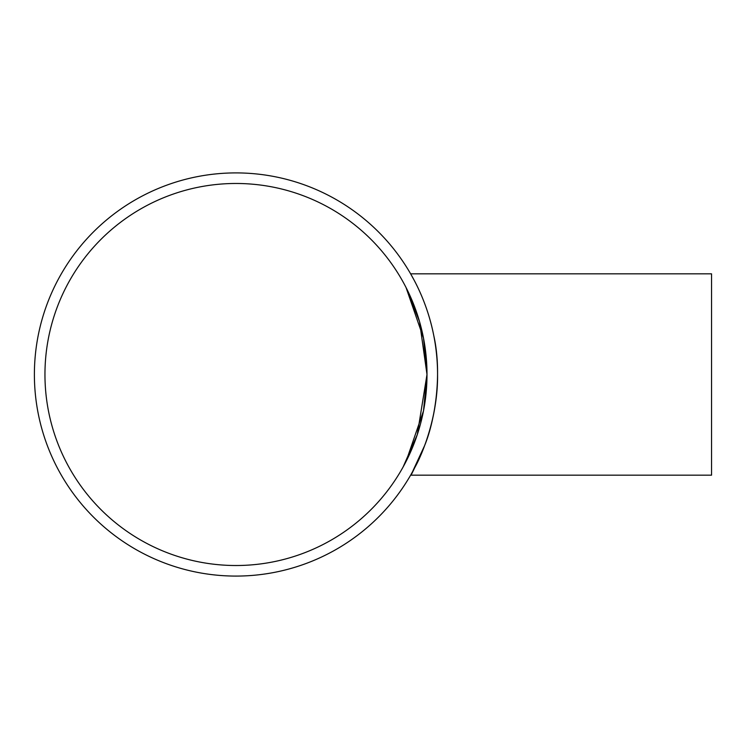 <?xml version="1.0" encoding="UTF-8"?>
<svg xmlns="http://www.w3.org/2000/svg" width="749" height="749" viewBox="0 0 749 749"><rect width="100%" height="100%" fill="white"/><g stroke="black" fill="none" stroke-linecap="round" stroke-linejoin="round"><path stroke-width="1.12" d="M403.102 467.011L417.277 434.673L426.996 374.5L419.543 321.649L406.024 287.476L423.494 338.071L426.996 374.472L423.503 410.883L406.024 461.524M235.982 183.477A191.023 191.023 0 0 1 401.408 470.007A191.023 191.023 0 0 1 70.546 470.007A191.023 191.023 0 0 1 235.982 183.477M437.566 374.5C438.053 415.058 423.185 452.63 414.899 467.367C407.718 482.225 410.939 474.988 424.58 445.683C435.693 418.663 442.088 372.412 433.793 335.664C426.64 298.748 410.358 273.853 410.639 273.834L711.55 273.834L711.55 475.166L410.639 475.166L414.141 468.818M410.639 273.834L414.141 280.182M235.982 172.907A201.593 201.593 0 0 0 61.399 475.297A201.593 201.593 0 0 0 410.555 475.297A201.593 201.593 0 0 0 235.982 172.907"/></g></svg>
